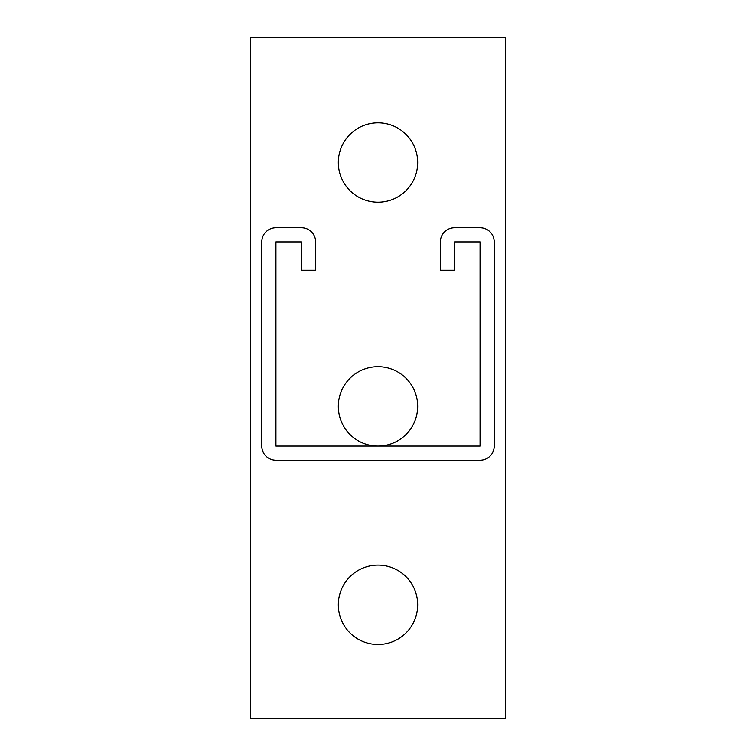 <?xml version="1.0" encoding="UTF-8"?>
<svg xmlns="http://www.w3.org/2000/svg" width="756" height="756" viewBox="0 0 756 756"><rect width="100%" height="100%" fill="white"/><g stroke="black" fill="none" stroke-linecap="round" stroke-linejoin="round"><path stroke-width="1.13" d="M338.31 162.54A39.69 39.69 0 0 0 378 202.23A39.69 39.69 0 0 0 417.69 162.54A39.69 39.69 0 0 0 378 122.85A39.69 39.69 0 0 0 338.31 162.54M338.31 604.8A39.69 39.69 0 0 0 378 644.49A39.69 39.69 0 0 0 417.69 604.8A39.69 39.69 0 0 0 378 565.11A39.69 39.69 0 0 0 338.31 604.8M338.31 406.35A39.69 39.69 0 0 0 378 446.04A39.69 39.69 0 0 0 417.69 406.35A39.69 39.69 0 0 0 378 366.66A39.69 39.69 0 0 0 338.31 406.35M250.425 37.8L250.425 718.2L505.575 718.2L505.575 37.8L250.425 37.8M494.235 241.92A14.175 14.175 0 0 0 480.06 227.745L454.545 227.745A14.175 14.175 0 0 0 440.37 241.92L440.37 270.27L454.545 270.27L454.545 241.92L480.06 241.92L480.06 446.04L275.94 446.04L275.94 241.92L301.455 241.92L301.455 270.27L315.63 270.27L315.63 241.92A14.175 14.175 0 0 0 301.455 227.745L275.94 227.745A14.175 14.175 0 0 0 261.765 241.92L261.765 446.04A14.175 14.175 0 0 0 275.94 460.215L480.06 460.215A14.175 14.175 0 0 0 494.235 446.04L494.235 241.92"/></g></svg>

